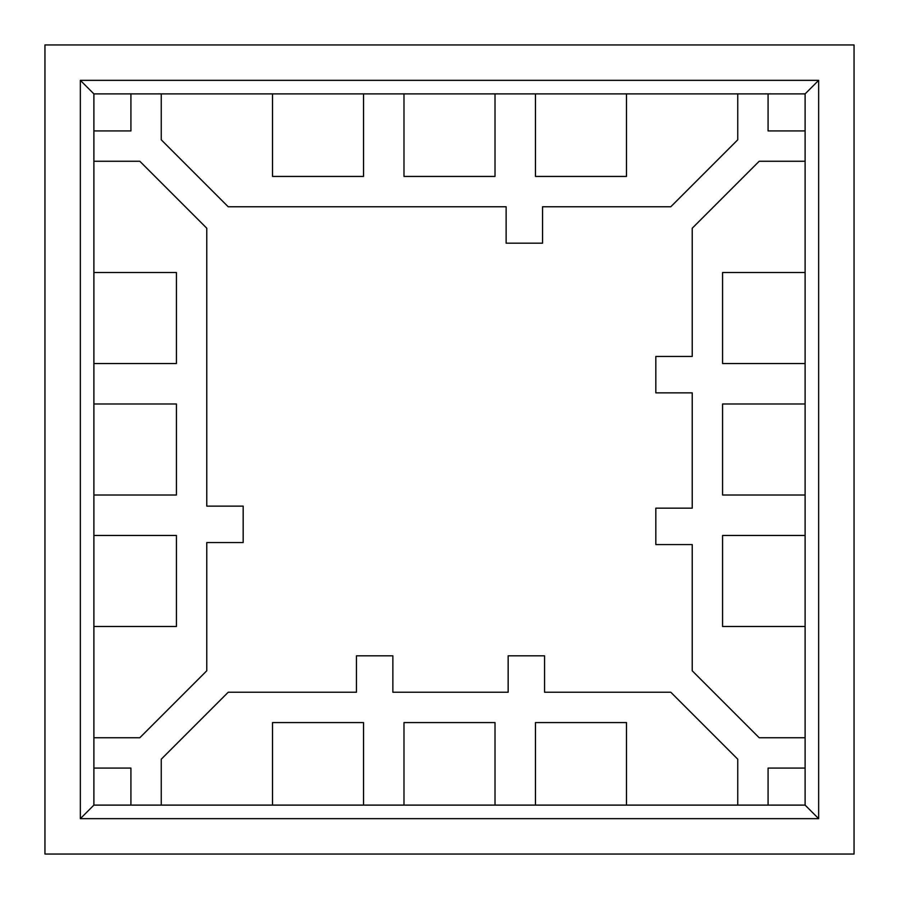<?xml version="1.0" encoding="UTF-8"?>
<svg xmlns="http://www.w3.org/2000/svg" width="899" height="899" viewBox="0 0 899 899"><rect width="100%" height="100%" fill="white"/><g stroke="black" fill="none" stroke-linecap="round" stroke-linejoin="round"><path stroke-width="1.35" d="M176.429 626.491L176.429 535.467L93.889 535.467L93.889 626.491L176.429 626.491L176.429 535.467L93.889 535.467L93.889 626.491L176.429 626.491M176.429 495.012L176.429 403.988L93.889 403.988L93.889 495.012L176.429 495.012L176.429 403.988L93.889 403.988L93.889 495.012L176.429 495.012M176.429 363.533L176.429 272.509L93.889 272.509L93.889 363.533L176.429 363.533L176.429 272.509L93.889 272.509L93.889 363.533L176.429 363.533M272.509 176.429L363.533 176.429L363.533 93.889L272.509 93.889L272.509 176.429L363.533 176.429L363.533 93.889L272.509 93.889L272.509 176.429M403.988 176.429L495.012 176.429L495.012 93.889L403.988 93.889L403.988 176.429L495.012 176.429L495.012 93.889L403.988 93.889L403.988 176.429M535.467 176.429L626.491 176.429L626.491 93.889L535.467 93.889L535.467 176.429L626.491 176.429L626.491 93.889L535.467 93.889L535.467 176.429M722.571 272.509L722.571 363.533L805.111 363.533L805.111 272.509L722.571 272.509L722.571 363.533L805.111 363.533L805.111 272.509L722.571 272.509M722.571 403.988L722.571 495.012L805.111 495.012L805.111 403.988L722.571 403.988L722.571 495.012L805.111 495.012L805.111 403.988L722.571 403.988M722.571 535.467L722.571 626.491L805.111 626.491L805.111 535.467L722.571 535.467L722.571 626.491L805.111 626.491L805.111 535.467L722.571 535.467M626.491 722.571L535.467 722.571L535.467 805.111L626.491 805.111L626.491 722.571L535.467 722.571L535.467 805.111L626.491 805.111L626.491 722.571M495.012 722.571L403.988 722.571L403.988 805.111L495.012 805.111L495.012 722.571L403.988 722.571L403.988 805.111L495.012 805.111L495.012 722.571M363.533 722.571L272.509 722.571L272.509 805.111L363.533 805.111L363.533 722.571L272.509 722.571L272.509 805.111L363.533 805.111L363.533 722.571M161.258 805.111L272.509 805.111L161.258 805.111L161.258 759.194L228.222 692.23L161.258 759.194L161.258 805.111L130.917 805.111L161.258 805.111M363.533 805.111L403.988 805.111L363.533 805.111M495.012 805.111L535.467 805.111L495.012 805.111M626.491 805.111L805.111 805.111L805.111 626.491L805.111 737.742L759.194 737.742L692.23 670.778L759.194 737.742L805.111 737.742L805.111 768.083L768.083 768.083L805.111 768.083L805.111 805.111L818.652 818.652L80.348 818.652L80.348 80.348L818.652 80.348L818.652 818.652L805.111 805.111L768.083 805.111L768.083 768.083L768.083 805.111L737.742 805.111L737.742 759.194L670.778 692.23L737.742 759.194L737.742 805.111L626.491 805.111M93.889 161.258L93.889 272.509L93.889 161.258L139.806 161.258L206.77 228.222L139.806 161.258L93.889 161.258L93.889 130.917L93.889 161.258M93.889 363.533L93.889 403.988L93.889 363.533M93.889 495.012L93.889 535.467L93.889 495.012M93.889 626.491L93.889 805.111L130.917 805.111L130.917 768.083L130.917 805.111L93.889 805.111L80.348 818.652L80.348 80.348L93.889 93.889L93.889 130.917L130.917 130.917L93.889 130.917L93.889 93.889L80.348 80.348L818.652 80.348L805.111 93.889L626.491 93.889L737.742 93.889L737.742 139.806L670.778 206.77L737.742 139.806L737.742 93.889L768.083 93.889L768.083 130.917L768.083 93.889L805.111 93.889L818.652 80.348L818.652 818.652L80.348 818.652L93.889 805.111L93.889 768.083L130.917 768.083L93.889 768.083L93.889 737.742L139.806 737.742L206.77 670.778L139.806 737.742L93.889 737.742L93.889 626.491M535.467 93.889L495.012 93.889L535.467 93.889M403.988 93.889L363.533 93.889L403.988 93.889M272.509 93.889L93.889 93.889L130.917 93.889L130.917 130.917L130.917 93.889L161.258 93.889L161.258 139.806L228.222 206.77L161.258 139.806L161.258 93.889L272.509 93.889M805.111 535.467L805.111 495.012L805.111 535.467M805.111 403.988L805.111 363.533L805.111 403.988M805.111 272.509L805.111 93.889L805.111 130.917L768.083 130.917L805.111 130.917L805.111 161.258L759.194 161.258L692.23 228.222L759.194 161.258L805.111 161.258L805.111 272.509M854.05 44.95L44.95 44.95L44.95 854.05L854.05 854.05L854.05 44.95L44.95 44.95L44.95 854.05L854.05 854.05L854.05 44.95M542.547 243.18L506.137 243.18L542.547 243.18L542.547 206.77L542.547 243.18L506.137 243.18L506.137 206.77L228.222 206.77L506.137 206.77L506.137 243.18M206.77 228.222L206.77 506.137L243.18 506.137L243.18 542.547L243.18 506.137L206.77 506.137L206.77 228.222L139.806 161.258M243.18 542.547L206.77 542.547L206.77 670.778L206.77 542.547L243.18 542.547L243.18 506.137M228.222 692.23L356.454 692.23L356.454 655.821L392.863 655.821L356.454 655.821L356.454 692.23L228.222 692.23L161.258 759.194M392.863 655.821L392.863 692.23L508.16 692.23L508.16 655.821L544.569 655.821L508.16 655.821L508.16 692.23L392.863 692.23L392.863 655.821L356.454 655.821M544.569 655.821L544.569 692.23L670.778 692.23L544.569 692.23L544.569 655.821L508.16 655.821M692.23 670.778L692.23 544.569L655.821 544.569L655.821 508.16L655.821 544.569L692.23 544.569L692.23 670.778L759.194 737.742M655.821 508.16L692.23 508.16L692.23 392.863L655.821 392.863L655.821 356.454L655.821 392.863L692.23 392.863L692.23 508.16L655.821 508.16L655.821 544.569M655.821 356.454L692.23 356.454L692.23 228.222L692.23 356.454L655.821 356.454L655.821 392.863M670.778 206.77L542.547 206.77L670.778 206.77L737.742 139.806M759.194 161.258L692.23 228.222M737.742 759.194L670.778 692.23M139.806 737.742L206.77 670.778M161.258 139.806L228.222 206.77"/></g></svg>
